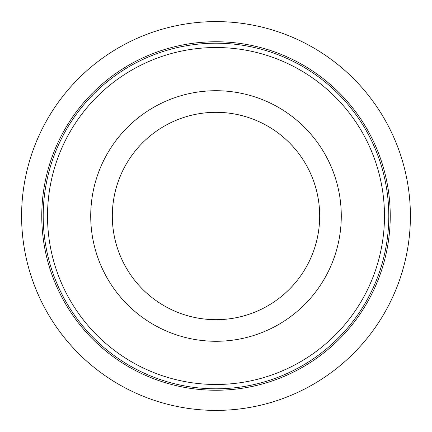 <?xml version="1.0" encoding="UTF-8"?>
<svg xmlns="http://www.w3.org/2000/svg" width="432" height="432" viewBox="0 0 432 432"><rect width="100%" height="100%" fill="white"/><g stroke="black" fill="none" stroke-linecap="round" stroke-linejoin="round"><path stroke-width="0.65" d="M410.4 216A194.4 194.4 0 0 1 118.8 384.356A194.4 194.4 0 0 1 118.8 47.644A194.4 194.4 0 0 1 410.4 216M319.68 216A103.68 103.68 0 0 1 164.16 305.791A103.68 103.68 0 0 1 164.16 126.209A103.68 103.68 0 0 1 319.68 216M388.8 216A172.8 172.8 0 0 1 129.6 365.65A172.8 172.8 0 0 1 129.6 66.35A172.8 172.8 0 0 1 388.8 216M341.28 216A125.28 125.28 0 0 1 153.36 324.497A125.28 125.28 0 0 1 153.36 107.503A125.28 125.28 0 0 1 341.28 216M390.242 216A174.242 174.242 0 0 1 128.882 366.898A174.242 174.242 0 0 1 128.882 65.102A174.242 174.242 0 0 1 390.242 216M384.48 216A168.48 168.48 0 0 1 131.76 361.908A168.48 168.48 0 0 1 131.76 70.092A168.48 168.48 0 0 1 384.48 216"/></g></svg>
